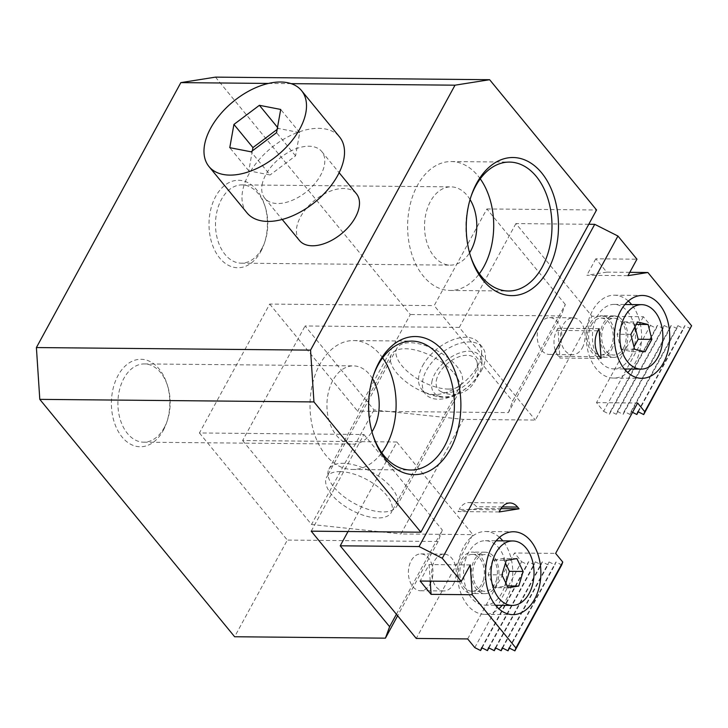 <?xml version="1.0" encoding="UTF-8"?>
<svg xmlns="http://www.w3.org/2000/svg" width="728" height="728" viewBox="0 0 728 728"><rect width="100%" height="100%" fill="white"/><g stroke="black" fill="none" stroke-linecap="round" stroke-linejoin="round"><path stroke-width="0.55" stroke-dasharray="3.64 2.73" d="M422.659 365.674A36.837 21.431 140.6 0 1 451.214 340.431A36.837 21.431 140.6 0 1 478.542 342.57A36.837 21.431 140.6 0 1 481.618 351.488A36.837 21.431 140.6 0 1 481.263 355.947A36.837 21.431 140.6 0 1 477.486 366.193A36.837 21.431 140.6 0 1 429.757 394.057A36.837 21.431 140.6 0 1 421.603 389.307A36.837 21.431 140.6 0 1 418.891 375.921A36.837 21.431 140.6 0 1 422.659 365.674M481.299 370.834A36.837 21.431 -39.4 0 0 482.355 347.211A36.837 21.431 -39.4 0 0 455.027 345.072A36.837 21.431 -39.4 0 0 426.471 370.315A36.837 21.431 -39.4 0 0 425.407 393.948A36.837 21.431 -39.4 0 0 452.743 396.077A36.837 21.431 -39.4 0 0 481.299 370.834M163.181 430.53A43.744 29.211 90.5 0 0 166.639 422.586A43.744 29.211 90.5 0 0 167.003 383.956A43.744 29.211 90.5 0 0 118.036 375.521A43.744 29.211 90.5 0 0 122.067 437.037A43.744 29.211 90.5 0 0 163.181 430.53M164.237 427.664A39.139 26.135 90.5 0 0 167.331 420.556A39.139 26.135 90.5 0 0 167.649 385.995A39.139 26.135 90.5 0 0 144.408 363.918A39.139 26.135 90.5 0 0 123.842 378.451A39.139 26.135 90.5 0 0 120.329 419.81A39.139 26.135 90.5 0 0 143.671 442.187A39.139 26.135 90.5 0 0 164.237 427.664M260.788 251.515A43.744 29.211 90.5 0 0 264.246 243.571A43.744 29.211 90.5 0 0 264.601 204.941A43.744 29.211 90.5 0 0 215.643 196.505A43.744 29.211 90.5 0 0 219.674 258.021A43.744 29.211 90.5 0 0 260.788 251.515M261.834 248.648A39.139 26.135 90.5 0 0 264.928 241.541A39.139 26.135 90.5 0 0 265.256 206.98A39.139 26.135 90.5 0 0 242.005 184.903A39.139 26.135 90.5 0 0 221.439 199.436A39.139 26.135 90.5 0 0 217.927 240.795A39.139 26.135 90.5 0 0 241.277 263.181A39.139 26.135 90.5 0 0 261.834 248.648M382.646 357.839A64.464 43.052 90.5 0 0 353.662 340.558A64.464 43.052 90.5 0 0 319.801 364.482A64.464 43.052 90.5 0 0 314.014 432.605A64.464 43.052 90.5 0 0 352.461 469.469A64.464 43.052 90.5 0 0 381.754 452.734M480.243 178.824A64.464 43.052 90.5 0 0 451.269 161.543A64.464 43.052 90.5 0 0 417.399 185.467A64.464 43.052 90.5 0 0 411.611 253.59A64.464 43.052 90.5 0 0 450.059 290.463A64.464 43.052 90.5 0 0 479.361 273.719M372.463 378.56A39.139 26.135 90.5 0 0 353.426 365.884A39.139 26.135 90.5 0 0 332.869 380.407A39.139 26.135 90.5 0 0 329.356 421.767A39.139 26.135 90.5 0 0 352.698 444.153A39.139 26.135 90.5 0 0 371.963 431.831M470.06 199.545A39.139 26.135 90.5 0 0 451.032 186.869A39.139 26.135 90.5 0 0 430.466 201.392A39.139 26.135 90.5 0 0 426.954 242.752A39.139 26.135 90.5 0 0 450.295 265.138A39.139 26.135 90.5 0 0 469.56 252.816M448.266 389.061A36.837 17.108 -151.4 0 0 461.598 383.529A36.837 17.108 -151.4 0 0 448.266 358.021A36.837 17.108 -151.4 0 0 410.246 342.742A36.837 17.108 -151.4 0 0 396.915 348.266A36.837 17.108 -151.4 0 0 410.246 373.783A36.837 17.108 -151.4 0 0 448.266 389.061M339.976 471.626A36.837 17.108 28.6 0 1 377.996 486.905A36.837 17.108 28.6 0 1 391.327 512.421A36.837 17.108 28.6 0 1 377.996 517.945A36.837 17.108 28.6 0 1 339.976 502.666A36.837 17.108 28.6 0 1 326.644 477.159A36.837 17.108 28.6 0 1 339.976 471.626M431.841 382.009A29.393 17.099 140.6 0 1 458.394 353.389A29.393 17.099 140.6 0 1 481.9 362.517A29.393 17.099 140.6 0 1 481.608 366.066A29.393 17.099 140.6 0 1 465.574 388.816A29.393 17.099 140.6 0 1 440.513 396.478A29.393 17.099 140.6 0 1 431.841 382.009M436.336 380.571A24.088 14.014 140.6 0 1 456.119 357.958A24.088 14.014 140.6 0 1 476.904 361.689A24.088 14.014 140.6 0 1 477.122 367.513A24.088 14.014 140.6 0 1 462.098 387.46A24.088 14.014 140.6 0 1 440.677 391.418A24.088 14.014 140.6 0 1 436.336 380.571M262.071 184.867A36.837 21.431 140.6 0 1 288.652 152.17A36.837 21.431 140.6 0 1 321.731 151.506A36.837 21.431 140.6 0 1 324.442 164.892A36.837 21.431 140.6 0 1 297.861 197.588A36.837 21.431 140.6 0 1 264.783 198.244A36.837 21.431 140.6 0 1 262.071 184.867M299.481 240.513A36.837 21.431 140.6 0 1 296.76 227.136A36.837 21.431 140.6 0 1 323.341 194.431A36.837 21.431 140.6 0 1 356.42 193.775M246.992 212.849A59.86 34.817 140.6 0 1 242.579 191.109A59.86 34.817 140.6 0 1 285.776 137.974A59.86 34.817 140.6 0 1 339.521 136.9M470.925 196.733A64.464 43.052 90.5 0 0 470.588 197.725A64.464 43.052 90.5 0 0 470.051 254.645A64.464 43.052 90.5 0 0 470.379 255.646M373.327 375.748A64.464 43.052 90.5 0 0 372.982 376.74A64.464 43.052 90.5 0 0 372.445 433.661A64.464 43.052 90.5 0 0 372.772 434.652M508.399 412.603L512.603 401.155L565.301 304.486L561.106 315.934L508.399 412.603L357.612 411.193L410.319 314.523L215.479 77.132M565.301 304.486L486.895 208.954L434.188 305.614L512.603 401.155M311.211 531.176L363.918 434.507L199.427 432.969L269.697 304.077L434.188 305.614M269.697 304.077L357.612 411.193M561.106 315.934L410.319 314.523M486.895 208.954L596.56 209.983M291.118 83.647L268.45 83.438M396.405 614.259L442.324 530.039L438.12 541.495L397.634 615.751M363.918 434.507L442.324 530.039M199.427 432.969L287.342 540.076L234.634 636.745M438.12 541.495L287.342 540.076M252.352 150.86L248.785 170.834L270.097 174.966L251.087 151.806M277.141 129.42L278.405 128.465L299.718 132.605L295.559 155.847L270.097 174.966M295.559 155.847L276.549 132.687M299.718 132.605L280.708 109.446M278.405 128.465L277.505 127.373M248.785 170.834L229.775 147.675M630.557 356.929A32.232 21.521 90.5 0 0 633.469 322.859A32.232 21.521 90.5 0 0 614.241 304.404A32.232 21.521 90.5 0 0 597.324 316.334A32.232 21.521 90.5 0 0 594.403 350.405A32.232 21.521 90.5 0 0 613.631 368.859A32.232 21.521 90.5 0 0 630.557 356.929M504.731 585.931A32.232 21.521 90.5 0 0 485.403 540.704A32.232 21.521 90.5 0 0 465.474 559.923A32.232 21.521 90.5 0 0 484.803 605.159A32.232 21.521 90.5 0 0 504.731 585.931M502.193 605.323A41.441 27.673 90.5 0 0 506.488 598.989A41.441 27.673 90.5 0 0 502.802 540.868M499.49 537.364A41.441 27.673 90.5 0 0 485.494 531.495A41.441 27.673 90.5 0 0 463.718 546.874A41.441 27.673 90.5 0 0 459.996 590.663A41.441 27.673 90.5 0 0 484.712 614.368A41.441 27.673 90.5 0 0 498.817 608.763M453.48 584.129A18.418 12.303 90.5 0 0 455.137 564.664A18.418 12.303 90.5 0 0 444.153 554.126A18.418 12.303 90.5 0 0 434.48 560.97A18.418 12.303 90.5 0 0 432.823 580.425A18.418 12.303 90.5 0 0 443.807 590.963A18.418 12.303 90.5 0 0 453.48 584.129M430.184 583.911A18.418 12.303 90.5 0 0 431.831 564.446A18.418 12.303 90.5 0 0 420.848 553.908A18.418 12.303 90.5 0 0 411.174 560.751A18.418 12.303 90.5 0 0 409.518 580.207A18.418 12.303 90.5 0 0 420.502 590.745A18.418 12.303 90.5 0 0 430.184 583.911M454.136 373.327A38.675 17.963 28.6 0 1 459.313 391.573A38.675 17.963 28.6 0 1 431.595 395.077A38.675 17.963 28.6 0 1 396.569 372.791A38.675 17.963 28.6 0 1 391.391 354.545A38.675 17.963 28.6 0 1 419.11 351.042A38.675 17.963 28.6 0 1 454.136 373.327M334.097 487.36A38.675 17.963 -151.4 0 0 369.132 509.645A38.675 17.963 -151.4 0 0 396.842 506.142A38.675 17.963 -151.4 0 0 391.673 487.897A38.675 17.963 -151.4 0 0 356.647 465.611A38.675 17.963 -151.4 0 0 328.929 469.114A38.675 17.963 -151.4 0 0 334.097 487.36M631.03 369.023A41.441 27.673 90.5 0 0 635.326 362.69A41.441 27.673 90.5 0 0 631.631 304.568M628.319 301.064A41.441 27.673 90.5 0 0 614.323 295.195A41.441 27.673 90.5 0 0 592.556 310.574A41.441 27.673 90.5 0 0 588.834 354.372A41.441 27.673 90.5 0 0 613.549 378.069A41.441 27.673 90.5 0 0 627.654 372.463M582.318 347.829A18.418 12.303 90.5 0 0 583.974 328.364A18.418 12.303 90.5 0 0 572.991 317.827A18.418 12.303 90.5 0 0 563.308 324.67A18.418 12.303 90.5 0 0 561.661 344.126A18.418 12.303 90.5 0 0 572.645 354.663A18.418 12.303 90.5 0 0 582.318 347.829M559.013 347.611A18.418 12.303 90.5 0 0 560.669 328.146A18.418 12.303 90.5 0 0 549.685 317.608A18.418 12.303 90.5 0 0 540.003 324.451A18.418 12.303 90.5 0 0 538.356 343.907A18.418 12.303 90.5 0 0 549.34 354.445A18.418 12.303 90.5 0 0 559.013 347.611M588.761 224.269L515.906 223.587L591.946 316.225L535.335 420.056L463.372 419.383L400.901 533.952L472.872 534.625L416.261 638.447M515.906 223.587L459.304 327.418L535.335 420.056M643.352 316.707L596.496 402.63L603.63 411.32L650.477 325.389L643.352 316.707L591.946 316.225M596.496 402.63L637.619 403.021M467.667 638.929L514.514 553.007L555.637 553.389M459.304 327.418L305.087 325.971L373.992 409.919L463.372 419.383M348.02 531.522L396.833 441.987L242.624 440.54L305.087 325.971M629.784 272.336L606.761 272.126L595.822 258.804L636.945 259.195M650.477 325.389L656.283 328.319L657.329 325.452L663.135 328.383L664.182 325.516L669.988 328.446L671.034 325.58L676.84 328.51L677.895 325.653L683.692 328.574L684.748 325.716L690.554 328.637M242.624 440.54L311.529 524.488L400.901 533.952M396.833 441.987L472.872 534.625M373.992 409.919L311.529 524.488M606.761 272.126L586.85 275.275L627.973 275.657M599.08 328.647L557.957 328.264L559.905 358.049L601.028 358.44M603.63 411.32L609.427 414.241L610.483 411.384L616.288 414.305L617.335 411.447L623.141 414.378L624.187 411.511L629.993 414.441L631.04 411.575L632.541 412.33M474.793 647.62L521.639 561.688L514.514 553.007M521.639 561.688L527.445 564.619L528.501 561.752L534.297 564.682L535.353 561.816L541.15 564.746L542.205 561.88L548.011 564.81L549.058 561.943L554.863 564.873L555.91 562.007L561.716 564.937M595.822 258.804L586.85 275.275M637.901 411.639L684.748 325.716M638.301 411.839L683.692 328.574M631.04 411.575L677.895 325.653M629.993 414.441L676.84 328.51M624.187 411.511L671.034 325.58M623.141 414.378L669.988 328.446M617.335 411.447L664.182 325.516M616.288 414.305L663.135 328.383M610.483 411.384L657.329 325.452M609.427 414.241L656.283 328.319M470.243 564.946L429.12 564.564L420.147 581.035M499.135 511.957L458.012 511.575L459.186 509.427L500.309 509.809M501 508.635L477.923 508.426L476.494 506.688A18.418 12.303 90.5 0 0 468.859 502.593A18.418 12.303 90.5 0 0 459.186 509.427M557.957 328.264L556.784 330.412A18.418 12.303 90.5 0 0 558.485 356.311L559.905 358.049M509.063 647.938L555.91 562.007M509.464 648.138L554.863 564.873M502.211 647.875L549.058 561.943M502.611 648.075L548.011 564.81M495.359 647.811L542.205 561.88M495.759 648.011L541.15 564.746M488.506 647.747L535.353 561.816M488.898 647.947L534.297 564.682M481.645 647.683L528.501 561.752M482.045 647.884L527.445 564.619M429.12 564.564L430.212 581.126M477.923 508.426L458.012 511.575M516.889 558.594L503.185 558.467L492.583 560.187L506.297 560.314M503.185 558.467L505.45 563.144M508.144 587.778L494.439 587.651L507.261 585.949M505.041 585.931L505.887 583.101M494.439 587.651L488.215 574.783L501.92 574.911M492.583 560.187L488.215 574.783M636.308 324.388L623.914 321.867L637.619 321.994M634.416 324.37L635.016 326.754M634.579 349.276L620.875 349.149L631.376 351.651L645.09 351.779M631.376 351.651L633.979 346.892M620.875 349.149L617.135 334.252L630.848 334.389M623.914 321.867L617.135 334.252M482.773 585.84A20.721 13.841 90.5 0 0 484.63 563.936A20.721 13.841 90.5 0 0 472.272 552.088A20.721 13.841 90.5 0 0 461.388 559.777A20.721 13.841 90.5 0 0 459.532 581.672A20.721 13.841 90.5 0 0 471.89 593.529A20.721 13.841 90.5 0 0 482.773 585.84M495.795 585.958A20.721 13.841 90.5 0 0 497.652 564.064A20.721 13.841 90.5 0 0 485.294 552.215A20.721 13.841 90.5 0 0 474.41 559.905A20.721 13.841 90.5 0 0 472.554 581.799A20.721 13.841 90.5 0 0 484.912 593.648A20.721 13.841 90.5 0 0 495.795 585.958M483.301 580.234A18.418 12.303 90.5 0 0 472.254 554.39A18.418 12.303 90.5 0 0 460.87 565.374A18.418 12.303 90.5 0 0 471.908 591.227A18.418 12.303 90.5 0 0 483.301 580.234M496.323 580.362A18.418 12.303 90.5 0 0 485.276 554.518A18.418 12.303 90.5 0 0 473.892 565.501A18.418 12.303 90.5 0 0 484.93 591.345A18.418 12.303 90.5 0 0 496.323 580.362M611.611 349.54A20.721 13.841 90.5 0 0 613.467 327.646A20.721 13.841 90.5 0 0 601.11 315.788A20.721 13.841 90.5 0 0 590.226 323.487A20.721 13.841 90.5 0 0 588.361 345.381A20.721 13.841 90.5 0 0 600.718 357.23A20.721 13.841 90.5 0 0 611.611 349.54M624.633 349.658A20.721 13.841 90.5 0 0 626.49 327.764A20.721 13.841 90.5 0 0 614.132 315.916A20.721 13.841 90.5 0 0 603.248 323.605A20.721 13.841 90.5 0 0 601.383 345.5A20.721 13.841 90.5 0 0 613.74 357.348A20.721 13.841 90.5 0 0 624.633 349.658M591.418 324.916A18.418 12.303 -89.5 0 1 601.091 318.091A18.418 12.303 -89.5 0 1 612.075 328.637A18.418 12.303 -89.5 0 1 610.41 348.111A18.418 12.303 -89.5 0 1 600.746 354.927A18.418 12.303 -89.5 0 1 589.753 344.38A18.418 12.303 -89.5 0 1 591.418 324.916M623.432 348.23A18.418 12.303 90.5 0 0 625.097 328.756A18.418 12.303 90.5 0 0 614.114 318.218A18.418 12.303 90.5 0 0 604.44 325.034A18.418 12.303 90.5 0 0 602.775 344.508A18.418 12.303 90.5 0 0 613.768 355.046A18.418 12.303 90.5 0 0 623.432 348.23M502.275 506.925L476.494 506.688M558.485 356.311L599.608 356.702M597.906 330.794L556.784 330.412M482.355 347.211L478.542 342.57M167.649 385.995L167.003 383.956M167.331 420.556L166.639 422.586M265.256 206.98L264.601 204.941M264.928 241.541L264.246 243.571M353.662 340.558L411.948 341.104M451.269 161.543L509.545 162.089M144.408 363.918L353.426 365.884M242.005 184.903L451.032 186.869M461.598 383.529L391.327 512.421M481.9 362.517L481.618 351.488M440.677 391.418A25.325 25.325 0 0 0 476.904 361.689M321.731 151.506L339.139 172.718M450.059 290.463L508.335 291.009M352.461 469.469L410.738 470.015M241.277 263.181L450.295 265.138M143.671 442.187L352.698 444.153M470.051 254.645L470.697 256.684M470.588 197.725L471.271 195.696M372.445 433.661L373.1 435.699M372.982 376.74L373.673 374.711M425.407 393.948L421.603 389.307M396.915 348.266L326.644 477.159M264.783 198.244L282.2 219.465M440.513 396.478L429.757 394.057M614.241 304.404L624.942 304.504M485.403 540.704L496.114 540.804M485.494 531.495L513.595 531.759M420.848 553.908L444.153 554.126M396.842 506.142L459.313 391.573M614.323 295.195L642.424 295.459M549.685 317.608L572.991 317.827M549.34 354.445L572.645 354.663M613.549 378.069L641.65 378.333M328.929 469.114L391.391 354.545M509.982 502.975L468.859 502.593M420.502 590.745L443.807 590.963M484.712 614.368L512.812 614.632M484.803 605.159L495.504 605.259M613.631 368.859L624.342 368.959M485.294 552.215L472.272 552.088M472.254 554.39L485.276 554.518M484.912 593.648L471.89 593.529M471.908 591.227L484.93 591.345M614.132 315.916L601.11 315.788M601.091 318.091L614.114 318.218M613.74 357.348L600.718 357.23M600.746 354.927L613.768 355.046"/><path stroke-width="1.09" d="M450.404 449.021A69.069 46.128 90.5 0 0 444.044 351.888A69.069 46.128 90.5 0 0 379.124 362.171A69.069 46.128 90.5 0 0 373.673 374.711A69.069 46.128 90.5 0 0 373.1 435.699A69.069 46.128 90.5 0 0 450.404 449.021M372.772 434.652A64.464 43.052 90.5 0 0 410.738 470.015A64.464 43.052 90.5 0 0 444.608 446.091A64.464 43.052 90.5 0 0 450.395 377.969A64.464 43.052 90.5 0 0 411.948 341.104A64.464 43.052 90.5 0 0 378.078 365.028A64.464 43.052 90.5 0 0 373.327 375.748M548.011 270.006A69.069 46.128 90.5 0 0 541.65 172.873A69.069 46.128 90.5 0 0 476.731 183.156A69.069 46.128 90.5 0 0 471.271 195.696A69.069 46.128 90.5 0 0 470.697 256.684A69.069 46.128 90.5 0 0 548.011 270.006M470.379 255.646A64.464 43.052 90.5 0 0 508.335 291.009A64.464 43.052 90.5 0 0 542.205 267.076A64.464 43.052 90.5 0 0 547.993 198.953A64.464 43.052 90.5 0 0 509.545 162.089A64.464 43.052 90.5 0 0 475.675 186.013A64.464 43.052 90.5 0 0 470.925 196.733M381.754 452.734A64.464 43.052 90.5 0 0 386.331 445.545A64.464 43.052 90.5 0 0 382.646 357.839M479.361 273.719A64.464 43.052 90.5 0 0 483.929 266.53A64.464 43.052 90.5 0 0 480.243 178.824M371.963 431.831A39.139 26.135 90.5 0 0 373.264 429.62A39.139 26.135 90.5 0 0 372.463 378.56M469.56 252.816A39.139 26.135 90.5 0 0 470.861 250.605A39.139 26.135 90.5 0 0 470.06 199.545M339.139 172.718L356.42 193.775A36.837 21.431 140.6 0 1 359.132 207.152A36.837 21.431 140.6 0 1 332.55 239.858A36.837 21.431 140.6 0 1 299.481 240.513L282.2 219.465M204.568 144.79A59.86 34.817 140.6 0 1 247.757 91.655A59.86 34.817 140.6 0 1 301.51 90.581A59.86 34.817 140.6 0 1 305.915 112.321A59.86 34.817 140.6 0 1 262.717 165.465A59.86 34.817 140.6 0 1 208.972 166.53A59.86 34.817 140.6 0 1 204.568 144.79M301.51 90.581L339.521 136.9A59.86 34.817 140.6 0 1 343.935 158.64A59.86 34.817 140.6 0 1 300.737 211.784A59.86 34.817 140.6 0 1 246.992 212.849L208.972 166.53M268.45 83.438L180.853 82.619L215.479 77.132L489.635 79.707L455.009 85.185L291.118 83.647M455.009 85.185L310.556 350.132L313.95 401.929L420.875 532.204L596.56 209.983L489.635 79.707M180.853 82.619L36.4 347.556L310.556 350.132M313.95 401.929L39.794 399.363L36.4 347.556M397.634 615.751L385.421 638.165L389.626 626.708L311.211 531.176L420.875 532.204M389.626 626.708L396.405 614.259M39.794 399.363L234.634 636.745L385.421 638.165M252.352 150.86L252.934 147.584L277.141 129.42M276.549 132.687L251.087 151.806L229.775 147.675L233.925 124.424L259.396 105.305L280.708 109.446L276.549 132.687M277.505 127.373L259.396 105.305M252.934 147.584L233.925 124.424M657.966 357.184A32.232 21.521 90.5 0 0 660.888 323.114A32.232 21.521 90.5 0 0 641.659 304.659A32.232 21.521 90.5 0 0 624.742 316.589A32.232 21.521 90.5 0 0 621.821 350.669A32.232 21.521 90.5 0 0 641.05 369.114A32.232 21.521 90.5 0 0 657.966 357.184M532.15 586.186A32.232 21.521 90.5 0 0 512.821 540.959A32.232 21.521 90.5 0 0 492.892 560.187A32.232 21.521 90.5 0 0 512.221 605.414A32.232 21.521 90.5 0 0 532.15 586.186M534.589 599.244A41.441 27.673 90.5 0 0 538.31 555.455A41.441 27.673 90.5 0 0 513.595 531.759A41.441 27.673 90.5 0 0 491.819 547.138A41.441 27.673 90.5 0 0 488.097 590.927A41.441 27.673 90.5 0 0 512.812 614.632A41.441 27.673 90.5 0 0 534.589 599.244M502.802 540.868A41.441 27.673 90.5 0 0 499.49 537.364M663.426 362.954A41.441 27.673 90.5 0 0 667.139 319.155A41.441 27.673 90.5 0 0 642.424 295.459A41.441 27.673 90.5 0 0 620.656 310.838A41.441 27.673 90.5 0 0 616.935 354.627A41.441 27.673 90.5 0 0 641.65 378.333A41.441 27.673 90.5 0 0 663.426 362.954M631.631 304.568A41.441 27.673 90.5 0 0 628.319 301.064M419.046 546.546L594.731 224.324L617.945 236.036L442.26 558.258L419.046 546.546L340.222 545.809L416.261 638.447L467.667 638.929L474.793 647.62L480.598 650.541L481.645 647.683L487.451 650.605L488.506 647.747L494.303 650.668L495.359 647.811L501.155 650.732L502.211 647.875L508.017 650.796L509.063 647.938L514.869 650.868L561.716 564.937L562.762 562.071L555.637 553.389L637.619 403.021L644.753 411.702L691.6 325.78L647.884 272.509L629.784 272.336M594.731 224.324L588.761 224.269M348.02 531.522L340.222 545.809M647.884 272.509L627.973 275.657L636.945 259.195L617.945 236.036M632.541 412.33L636.845 414.505L637.901 411.639L643.698 414.569L691.6 325.78M627.654 372.463A41.441 27.673 90.5 0 0 631.03 369.023M643.698 414.569L644.753 411.702M599.08 328.647L601.028 358.44L599.608 356.702A18.418 12.303 -89.5 0 1 597.906 330.794L599.08 328.647M442.26 558.258L461.27 581.417L420.147 581.035L431.076 594.348L472.199 594.731L515.915 648.002L562.762 562.071M514.869 650.868L515.915 648.002M636.845 414.505L638.301 411.839M472.199 594.731L470.243 564.946L461.27 581.417M517.617 507.07A18.418 12.303 -89.5 0 0 509.982 502.975A18.418 12.303 -89.5 0 0 500.309 509.809L499.135 511.957L519.046 508.808L517.617 507.07L502.275 506.925M519.046 508.808L501 508.635M508.017 650.796L509.464 648.138M501.155 650.732L502.611 648.075M494.303 650.668L495.759 648.011M487.451 650.605L488.898 647.947M480.598 650.541L482.045 647.884M430.212 581.126L431.076 594.348M498.817 608.763A41.441 27.673 90.5 0 0 502.193 605.323M516.889 558.594L506.297 560.314L501.92 574.911L508.144 587.778L518.745 586.058L523.114 571.462L516.889 558.594M505.45 563.144L509.409 571.334L523.114 571.462M507.261 585.949L518.745 586.058M505.887 583.101L509.409 571.334M648.129 324.497L637.619 321.994L630.848 334.389L634.579 349.276L645.09 351.779L651.86 339.394L648.129 324.497L636.308 324.388M635.016 326.754L638.156 339.266L651.86 339.394M633.979 346.892L638.156 339.266M624.942 304.504L641.659 304.659M496.114 540.804L512.821 540.959M495.504 605.259L512.221 605.414M624.342 368.959L641.05 369.114"/></g></svg>
